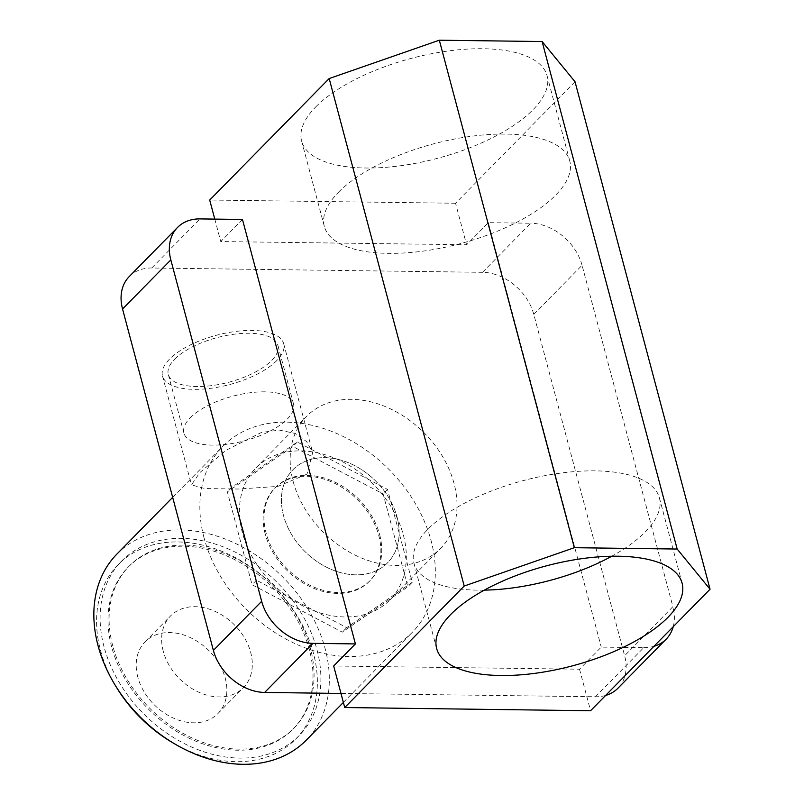 <?xml version="1.0" encoding="UTF-8"?>
<svg xmlns="http://www.w3.org/2000/svg" width="804" height="804" viewBox="0 0 804 804"><rect width="100%" height="100%" fill="white"/><g stroke="black" fill="none" stroke-linecap="round" stroke-linejoin="round"><path stroke-width="0.6" stroke-dasharray="4.02 3.01" d="M379.669 534.66A66.37 49.938 -135.5 0 1 370.222 580.458A66.37 49.938 -135.5 0 1 312.103 586.297A66.37 49.938 -135.5 0 1 266.134 533.183A66.37 49.938 -135.5 0 1 275.581 487.385A66.37 49.938 -135.5 0 1 333.7 481.556A66.37 49.938 -135.5 0 1 379.669 534.66M397.045 516.992A66.37 49.938 -135.5 0 1 387.598 562.79A66.37 49.938 -135.5 0 1 329.479 568.619A66.37 49.938 -135.5 0 1 283.51 515.515A66.37 49.938 -135.5 0 1 292.957 469.717A66.37 49.938 -135.5 0 1 351.077 463.878A66.37 49.938 -135.5 0 1 397.045 516.992A66.37 49.938 -135.5 0 1 387.598 562.79A66.37 49.938 -135.5 0 1 329.479 568.619A66.37 49.938 -135.5 0 1 283.51 515.515A66.37 49.938 -135.5 0 1 292.957 469.717A66.37 49.938 -135.5 0 1 351.077 463.878A66.37 49.938 -135.5 0 1 397.045 516.992M484.32 590.136A126.992 51.667 -14.9 0 1 413.939 563.162A126.992 51.667 -14.9 0 1 428.05 529.092A126.992 51.667 -14.9 0 1 560.418 473.134A126.992 51.667 -14.9 0 1 659.391 497.857A126.992 51.667 -14.9 0 1 645.28 531.926A126.992 51.667 -14.9 0 1 611.723 556.237M315.721 106.952A126.992 51.667 -14.9 0 1 448.099 50.994A126.992 51.667 -14.9 0 1 547.072 75.717A126.992 51.667 -14.9 0 1 532.962 109.786A126.992 51.667 -14.9 0 1 400.583 165.745A126.992 51.667 -14.9 0 1 301.621 141.022A126.992 51.667 -14.9 0 1 315.721 106.952M338.434 192.307A126.992 51.667 -14.9 0 1 470.802 136.348A126.992 51.667 -14.9 0 1 569.775 161.061A126.992 51.667 -14.9 0 1 555.675 195.131A126.992 51.667 -14.9 0 1 423.296 251.089A126.992 51.667 -14.9 0 1 324.324 226.376A126.992 51.667 -14.9 0 1 338.434 192.307M242.446 532.871A94.068 70.782 -135.5 0 1 255.833 467.968A94.068 70.782 -135.5 0 1 338.203 459.697A94.068 70.782 -135.5 0 1 403.357 534.972A94.068 70.782 -135.5 0 1 389.97 599.884A94.068 70.782 -135.5 0 1 307.59 608.156A94.068 70.782 -135.5 0 1 242.446 532.871M454.049 483.435A94.068 70.782 44.5 0 0 388.895 408.151A94.068 70.782 44.5 0 0 306.515 416.422A94.068 70.782 44.5 0 0 293.128 481.335A94.068 70.782 44.5 0 0 358.282 556.609A94.068 70.782 44.5 0 0 440.662 548.338A94.068 70.782 44.5 0 0 454.049 483.435M605.613 695.45A47.034 35.386 -135.5 0 1 595.442 696.766L340.986 693.45M595.442 696.766L643.713 647.672L601.251 647.119L579.533 669.209L333.68 666.003M242.466 219.462L220.748 241.552L466.591 244.758L488.319 222.668L530.781 223.221L482.5 272.315A47.034 35.386 -135.5 0 1 533.786 314.364L624.628 655.762A47.034 35.386 -135.5 0 1 617.934 688.224M129.243 276.546A47.034 35.386 -135.5 0 1 151.735 268.003L482.5 272.315M533.786 314.364L582.056 265.27L672.898 606.678L624.628 655.762M582.056 265.27A47.034 35.386 44.5 0 0 530.781 223.221M488.319 222.668L601.251 647.119M643.713 647.672A47.034 35.386 44.5 0 0 653.883 646.356M673.219 626.698A47.034 35.386 44.5 0 0 672.898 606.678M579.533 669.209L590.578 710.736M575.021 81.747L455.546 203.241L466.591 244.758M214.779 219.1L220.748 241.552M455.546 203.241L209.703 200.035M174.609 359.257A56.702 23.065 -14.9 0 1 233.713 334.273A56.702 23.065 -14.9 0 1 277.903 345.308A56.702 23.065 -14.9 0 1 271.611 360.524A56.702 23.065 -14.9 0 1 212.507 385.508A56.702 23.065 -14.9 0 1 168.307 374.473A56.702 23.065 -14.9 0 1 174.609 359.257M190.196 417.849A56.702 23.065 -14.9 0 1 249.31 392.865A56.702 23.065 -14.9 0 1 293.5 403.899A56.702 23.065 -14.9 0 1 287.199 419.115A56.702 23.065 -14.9 0 1 228.095 444.099A56.702 23.065 -14.9 0 1 183.905 433.065A56.702 23.065 -14.9 0 1 190.196 417.849M276.747 360.594A62.712 25.517 -14.9 0 1 211.382 388.221A62.712 25.517 -14.9 0 1 162.508 376.021A62.712 25.517 -14.9 0 1 169.473 359.187A62.712 25.517 -14.9 0 1 234.838 331.56A62.712 25.517 -14.9 0 1 283.712 343.76A62.712 25.517 -14.9 0 1 276.747 360.594M306.967 474.149L277.852 486.41L238.386 489.033L204.889 488.541L191.473 484.902L199.683 472.752L226.065 450.24L261.481 432.421L279.47 430.11L295.128 433.436L306.575 441.557L312.686 452.652L306.967 474.149M137.816 677.109A51.114 38.461 -135.5 0 1 145.092 641.843A51.114 38.461 -135.5 0 1 189.844 637.351A51.114 38.461 -135.5 0 1 225.251 678.254A51.114 38.461 -135.5 0 1 217.974 713.52A51.114 38.461 -135.5 0 1 173.212 718.012A51.114 38.461 -135.5 0 1 137.816 677.109M163.252 651.24A51.114 38.461 -135.5 0 1 170.528 615.975A51.114 38.461 -135.5 0 1 215.291 611.482A51.114 38.461 -135.5 0 1 250.687 652.376A51.114 38.461 -135.5 0 1 243.411 687.651A51.114 38.461 -135.5 0 1 198.658 692.144A51.114 38.461 -135.5 0 1 163.252 651.24M115.776 686.164A124.459 93.646 -135.5 0 1 100.52 650.426A124.459 93.646 -135.5 0 1 118.228 564.539A124.459 93.646 -135.5 0 1 227.22 553.604A124.459 93.646 -135.5 0 1 313.419 653.2A124.459 93.646 -135.5 0 1 295.711 739.077A124.459 93.646 -135.5 0 1 174.146 743.569M104.048 646.838A124.459 93.646 -135.5 0 1 121.756 560.961A124.459 93.646 -135.5 0 1 230.748 550.016A124.459 93.646 -135.5 0 1 316.947 649.612A124.459 93.646 -135.5 0 1 299.239 735.499A124.459 93.646 -135.5 0 1 190.246 746.434A124.459 93.646 -135.5 0 1 104.048 646.838M111.666 646.939A115.555 86.943 -135.5 0 1 128.107 567.202A115.555 86.943 -135.5 0 1 229.301 557.051A115.555 86.943 -135.5 0 1 309.329 649.511A115.555 86.943 -135.5 0 1 292.887 729.248A115.555 86.943 -135.5 0 1 191.694 739.399A115.555 86.943 -135.5 0 1 111.666 646.939M112.751 645.833A115.555 86.943 -135.5 0 1 129.193 566.106A115.555 86.943 -135.5 0 1 230.386 555.946A115.555 86.943 -135.5 0 1 310.414 648.416A115.555 86.943 -135.5 0 1 293.973 728.143A115.555 86.943 -135.5 0 1 192.779 738.293A115.555 86.943 -135.5 0 1 112.751 645.833M265.24 534.087A66.37 49.938 -135.5 0 1 274.687 488.299A66.37 49.938 -135.5 0 1 332.806 482.46A66.37 49.938 -135.5 0 1 378.774 535.575A66.37 49.938 -135.5 0 1 369.327 581.372A66.37 49.938 -135.5 0 1 311.208 587.201A66.37 49.938 -135.5 0 1 265.24 534.087M116.932 554.046A132.74 99.877 -135.5 0 1 233.18 542.378A132.74 99.877 -135.5 0 1 325.117 648.607A132.74 99.877 -135.5 0 1 306.223 740.203M204.055 537.846A132.74 99.877 -135.5 0 1 222.939 446.25A132.74 99.877 -135.5 0 1 339.187 434.582A132.74 99.877 -135.5 0 1 431.125 540.801A132.74 99.877 -135.5 0 1 412.241 632.396A132.74 99.877 -135.5 0 1 295.993 644.064A132.74 99.877 -135.5 0 1 204.055 537.846M412.241 582.267L346.705 627.663L256.466 580.227L231.773 487.405L297.309 441.999L387.548 489.435L412.241 582.267L407.829 586.759L342.293 632.155L252.054 584.719L227.351 491.897L292.887 446.491L383.126 493.927L407.829 586.759M346.705 627.663L342.293 632.155M387.548 489.435L383.126 493.927M297.309 441.999L292.887 446.491M231.773 487.405L227.351 491.897M256.466 580.227L252.054 584.719M151.735 268.003L200.005 218.909M369.327 581.372L370.222 580.458M659.391 497.857L682.104 583.212M569.775 161.061L547.072 75.717M255.833 467.968L306.515 416.422M389.97 599.884L440.662 548.338M324.324 226.376L301.621 141.022M413.939 563.162L436.652 648.516M274.687 488.299L275.581 487.385M293.5 403.899L277.903 345.308M162.508 376.021L191.473 484.902M145.092 641.843L170.528 615.975M118.228 564.539L121.756 560.961M128.107 567.202L129.193 566.106M172.669 497.364L222.939 446.25M343.378 702.425L412.241 632.396M292.887 729.248L293.973 728.143M295.711 739.077L299.239 735.499M217.974 713.52L243.411 687.651M283.712 343.76L312.686 452.652M183.905 433.065L168.307 374.473"/><path stroke-width="1.21" d="M450.753 614.447A126.992 51.667 -14.9 0 1 583.131 558.489A126.992 51.667 -14.9 0 1 682.104 583.212A126.992 51.667 -14.9 0 1 667.993 617.281A126.992 51.667 -14.9 0 1 535.625 673.239A126.992 51.667 -14.9 0 1 436.652 648.516A126.992 51.667 -14.9 0 1 450.753 614.447M710.053 589.242L590.578 710.736L344.735 707.53L464.209 586.036L574.347 547.695L677.159 549.042L710.053 589.242L575.021 81.747L542.117 41.537L677.159 549.042M340.986 693.45L264.667 692.445A47.034 35.386 -135.5 0 1 213.392 650.406L122.55 308.997A47.034 35.386 -135.5 0 1 129.243 276.546L177.523 227.452A47.034 35.386 44.5 0 0 170.83 259.903L122.55 308.997M344.735 707.53L333.68 666.003L355.408 643.914L312.947 643.361L264.667 692.445M177.523 227.452A47.034 35.386 44.5 0 1 200.005 218.909L242.466 219.462L355.408 643.914M653.883 646.356A47.034 35.386 44.5 0 0 666.204 639.13A47.034 35.386 44.5 0 0 673.219 626.698M213.392 650.406L261.672 601.312L170.83 259.903M261.672 601.312A47.034 35.386 44.5 0 0 312.947 643.361M666.204 639.13L617.934 688.224A47.034 35.386 -135.5 0 1 605.613 695.45M464.209 586.036L329.178 78.541L209.703 200.035L214.779 219.1M329.178 78.541L439.316 40.2L574.347 547.695M439.316 40.2L542.117 41.537M611.723 556.237A126.992 51.667 -14.9 0 1 484.32 590.136M343.378 702.425L306.223 740.203A132.74 99.877 -135.5 0 1 189.985 751.861A132.74 99.877 -135.5 0 1 98.048 645.642A132.74 99.877 -135.5 0 1 116.932 554.046L172.669 497.364M174.146 743.569A124.459 93.646 -135.5 0 1 115.776 686.164"/></g></svg>
